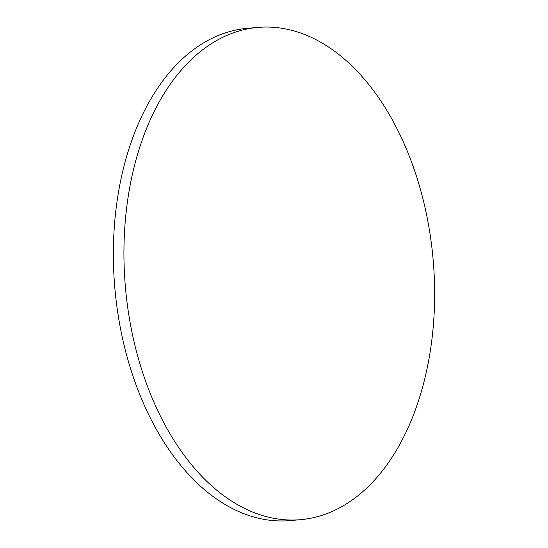 <?xml version="1.0" encoding="UTF-8"?>
<svg xmlns="http://www.w3.org/2000/svg" width="548" height="548" viewBox="0 0 548 548"><rect width="100%" height="100%" fill="white"/><g stroke="black" fill="none" stroke-linecap="round" stroke-linejoin="round"><path stroke-width="0.82" d="M300.489 519.689L289.926 520.6A247.059 154.468 -94.9 0 1 244.805 514.031A247.059 154.468 -94.9 0 1 113.368 251.827A247.059 154.468 -94.9 0 1 247.511 28.311L258.074 27.4A247.059 154.468 -94.9 0 1 303.195 33.969A247.059 154.468 -94.9 0 1 434.633 296.173A247.059 154.468 -94.9 0 1 300.489 519.689A247.059 154.468 -94.9 0 1 255.368 513.12A247.059 154.468 -94.9 0 1 123.937 250.916A247.059 154.468 -94.9 0 1 258.074 27.4"/></g></svg>

